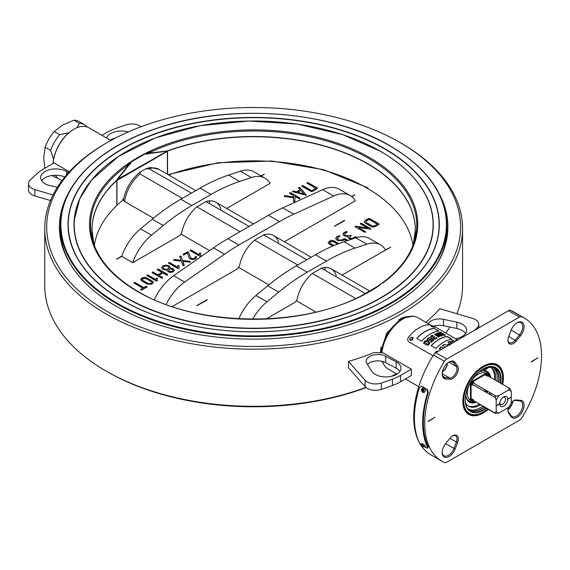 <?xml version="1.0" encoding="UTF-8"?>
<svg xmlns="http://www.w3.org/2000/svg" width="570" height="570" viewBox="0 0 570 570"><rect width="100%" height="100%" fill="white"/><g stroke="black" fill="none" stroke-linecap="round" stroke-linejoin="round"><path stroke-width="0.85" d="M502.006 384.023A27.467 15.86 120 0 0 499.94 368.676A27.467 15.86 120 0 0 483.132 367.194A27.467 15.86 120 0 0 464.372 394.632A27.467 15.86 120 0 0 473.392 414.654A27.467 15.86 120 0 0 483.132 412.053A27.467 15.86 120 0 0 487.713 408.768M499.94 368.676L498.992 367.344A28.179 16.266 120 0 0 496.349 364.743M467.336 407.949A24.353 14.058 120 0 0 481.871 408.776A24.353 14.058 120 0 0 484.586 406.959M498.871 382.214A24.353 14.058 120 0 0 491.105 366.781M468.191 413.514A28.179 16.266 120 0 0 471.768 414.504L473.392 414.654M468.17 408.847A24.289 14.022 120 0 0 469.488 409.794A24.289 14.022 120 0 0 481.636 408.59A24.289 14.022 120 0 0 484.308 406.802M468.782 409.338A24.289 14.022 120 0 0 480.175 407.75A24.289 14.022 120 0 0 482.854 405.961M498.6 382.057A24.289 14.022 120 0 0 493.777 367.721A24.289 14.022 120 0 0 492.302 367.051M497.14 381.209A24.289 14.022 120 0 0 493.029 367.337M430.272 324.886L417.618 317.583A29.633 17.107 120 0 0 405.94 317.511L404.322 318.16A27.937 16.131 120 0 0 401.373 319.613A27.937 16.131 120 0 0 381.636 352.866M405.94 317.511A29.633 17.107 120 0 0 402.805 319.05A29.633 17.107 120 0 0 381.95 352.88M382.634 361.458A29.633 17.107 120 0 0 387.985 368.911L397.005 374.12M395.338 324.18A26.719 15.426 120 0 0 382.563 346.311M408.483 316.678A26.861 15.511 120 0 0 406.666 316.692M447.336 363.275A6.897 3.983 -60 0 1 447.336 363.325A6.897 3.983 -60 0 1 442.463 371.775A6.897 3.983 -60 0 1 442.413 371.797M442.192 373.585A8.842 5.102 120 0 0 444.016 377.247A8.842 5.102 120 0 0 445.355 377.654L449.673 377.981A6.897 3.983 120 0 0 452.081 377.326A6.897 3.983 120 0 0 456.321 366.467L453.877 362.891A8.842 5.102 120 0 0 452.858 361.936A8.842 5.102 120 0 0 448.768 362.185M445.697 378.936A9.811 5.664 -60 0 1 442.185 373.991A9.811 5.664 -60 0 1 449.124 361.971L449.124 361.971A9.811 5.664 -60 0 1 455.159 362.548L457.61 366.125A7.873 4.546 -60 0 1 456.698 374.362A7.873 4.546 -60 0 1 450.022 379.264L445.697 378.936L445.355 377.654L442.997 376.293M450.022 438.209A7.873 4.546 -60 0 1 452.765 435.786L452.765 435.786A7.873 4.546 -60 0 1 457.61 442.584L455.159 448.989A9.811 5.664 -60 0 1 447.35 457.297A9.811 5.664 -60 0 1 442.185 452.53A9.811 5.664 -60 0 1 445.697 443.531L450.022 438.209M442.192 452.117A8.842 5.102 120 0 0 444.016 455.786A8.842 5.102 120 0 0 448.433 455.345A8.842 5.102 120 0 0 453.877 448.547L456.321 442.142A6.897 3.983 120 0 0 455.53 435.843A6.897 3.983 120 0 0 452.409 436.007M511.297 402.513A7.873 4.546 -60 0 1 513.492 400.724A7.873 4.546 -60 0 1 516.235 399.976L520.56 400.311A9.811 5.664 -60 0 1 522.042 412.089A9.811 5.664 -60 0 1 511.098 416.691L508.654 413.115A7.873 4.546 -60 0 1 507.927 410.364A7.873 4.546 -60 0 1 508.376 407.571M507.941 409.951A6.897 3.983 120 0 0 508.561 411.982L511.012 415.559A8.842 5.102 120 0 0 512.031 416.52A8.842 5.102 120 0 0 516.449 416.079A8.842 5.102 120 0 0 522.227 408.291A8.842 5.102 120 0 0 520.873 401.202A8.842 5.102 120 0 0 519.534 400.803L515.209 400.468A6.897 3.983 120 0 0 513.135 400.945M511.098 330.258A9.811 5.664 -60 0 1 517.14 322.706L517.14 322.706A9.811 5.664 -60 0 1 523.844 324.8A9.811 5.664 -60 0 1 520.56 335.716L516.235 341.038A7.873 4.546 -60 0 1 507.927 340.24A7.873 4.546 -60 0 1 508.654 336.656L511.098 330.258M507.941 339.827A6.897 3.983 120 0 0 509.359 342.606A6.897 3.983 120 0 0 512.808 342.264A6.897 3.983 120 0 0 515.209 340.147L519.534 334.825A8.842 5.102 120 0 0 520.873 322.663A8.842 5.102 120 0 0 516.783 322.919M483.125 366.218L483.132 366.218A28.664 16.551 120 0 0 462.861 401.323A28.664 16.551 120 0 0 483.132 413.029A28.664 16.551 120 0 0 488.412 409.167M502.697 384.422A28.664 16.551 120 0 0 483.132 366.218M462.861 401.123A28.179 16.266 120 0 0 468.697 413.827A28.179 16.266 120 0 0 482.783 412.431A28.179 16.266 120 0 0 487.785 408.811M502.07 384.059A28.179 16.266 120 0 0 496.876 365.021A28.179 16.266 120 0 0 482.954 366.318M444.5 462.498A4.859 2.807 120 0 0 446.773 462.177L519.484 420.197A4.859 2.807 120 0 0 521.757 417.896A82.593 47.681 120 0 0 524.421 318.096A82.593 47.681 120 0 0 521.757 316.742A4.859 2.807 120 0 0 519.484 317.062L446.773 359.043A4.859 2.807 120 0 0 444.5 361.344A82.593 47.681 120 0 0 441.836 461.144A82.593 47.681 120 0 0 444.5 462.498M524.421 318.096L513.428 311.747A82.593 47.681 120 0 0 510.763 310.401A4.859 2.807 120 0 0 508.49 310.721L435.779 352.695A4.859 2.807 120 0 0 433.506 355.003A82.593 47.681 120 0 0 419.285 442.484M507.963 409.588A9.811 5.664 120 0 0 512.836 401.152M512.979 401.052A8.842 5.102 -60 0 1 507.948 409.766M537.923 357.789L531.397 361.957L537.923 357.789M434.86 417.29L428.334 421.458L434.86 417.29M442.427 371.747A7.873 4.546 120 0 0 447.3 363.311M419.598 443.061A82.593 47.681 120 0 0 430.842 454.803L441.836 461.144M537.596 357.974L531.254 361.715M434.54 417.475L428.198 421.216M107.31 142.5A206.96 119.486 0 0 0 107.31 311.477A206.96 119.486 0 0 0 399.998 311.477A206.96 119.486 0 0 0 399.998 142.5A206.96 119.486 0 0 0 107.31 142.5L105.935 143.291A208.905 120.612 0 0 0 44.752 228.577L44.752 285.698A208.905 120.612 0 0 0 105.935 370.977L107.31 371.775A206.96 119.486 0 0 0 107.31 371.775A206.96 119.486 0 0 0 107.31 371.768A206.96 119.486 0 0 0 366.154 387.579M391.847 376.228A206.96 119.486 0 0 0 396.428 373.785M107.31 371.768L105.935 370.977A208.905 120.612 0 0 0 365.933 387.401M391.533 376.307A208.905 120.612 0 0 0 396.385 373.763M445.776 333.058A208.905 120.612 0 0 0 449.901 327.038M456.834 313.735A208.905 120.612 0 0 0 462.555 285.698L462.555 228.577A208.905 120.612 0 0 0 401.373 143.291L399.998 142.5L401.373 143.291M413.35 316.25L401.366 318.224L386.645 333.258L380.418 352.802A27.203 15.711 120 0 1 380.418 352.766M382.021 361.309L383.681 364.18M44.752 228.577A208.905 120.612 0 0 0 105.935 313.856A208.905 120.612 0 0 0 333.6 340.005A208.905 120.612 0 0 0 462.555 228.577M408.783 316.607A27.203 15.711 120 0 0 400.489 318.751M67.88 194.22A194.249 112.148 0 0 0 70.267 263.967A194.249 112.148 0 0 0 116.301 306.29A194.249 112.148 0 0 0 437.033 263.967A194.249 112.148 0 0 0 439.427 194.228M110.879 140.484L88.806 127.744A29.633 17.107 120 0 0 73.986 129.212L73.644 129.404A29.148 16.829 120 0 0 53.081 163.497M73.644 129.404L73.986 129.212A29.633 17.107 120 0 0 53.103 163.483M55.368 175.261A29.633 17.107 120 0 0 59.173 179.073L61.938 180.669M474.625 330.272A257.483 148.656 0 0 0 477.268 327.657A11.656 6.733 0 0 0 478.807 324.323A11.656 6.733 0 0 0 475.387 319.563A11.656 6.733 0 0 0 472.437 318.324L439.784 308.719A208.905 120.612 180 0 1 425.79 322.299M465.605 333.493A15.062 8.692 0 0 0 462.234 330.514A15.062 8.692 0 0 0 456.798 328.505L443.503 325.677A11.656 6.733 0 0 0 433.692 326.147M455.551 338.708A15.062 8.692 0 0 0 466.645 330.315A15.062 8.692 0 0 0 462.234 324.173A15.062 8.692 0 0 0 456.798 322.164L443.503 319.328A11.656 6.733 0 0 0 428.284 323.739M412.538 337.283C413.478 339.278 412.673 340.276 410.108 340.276C409.118 338.217 409.923 337.219 412.538 337.283L412.993 337.732M409.972 340.19L413.107 338.031M433.856 326.567C434.846 327.472 434.041 327.408 431.426 326.382C430.478 325.356 431.291 325.42 433.856 326.567L434.482 327.137M423.774 343.432L423.959 341.95A30.609 17.67 -60 0 1 424.151 341.751L424.964 342.221A30.609 17.67 120 0 0 424.935 342.257L424.956 342.727L427.529 344.216L428.113 344.095A30.609 17.67 -60 0 1 428.148 344.059L428.961 344.529A30.609 17.67 120 0 0 428.768 344.729L426.738 345.192L423.56 343.168M424.03 343.632L423.959 341.95M426.161 341.494L425.576 341.601A30.609 17.67 120 0 0 425.548 341.622L424.736 341.152A30.609 17.67 -60 0 1 424.921 340.967L426.994 340.596L429.702 342.157L429.73 343.746A30.609 17.67 120 0 0 429.545 343.931L428.733 343.461A30.609 17.67 -60 0 1 428.761 343.439L428.74 342.976L426.161 341.494M427.201 339.941L427.771 338.644L430.336 340.119L428.312 340.653L427.001 339.62M427.464 340.162L427.407 338.708M433.656 337.932L433.535 337.419M433.927 337.326L433.528 336.884A30.609 17.67 -60 0 1 434.026 336.585L434.768 337.012A30.609 17.67 120 0 0 434.269 337.319L433.927 337.326M435.516 338.979L435.501 338.559M435.957 338.502L435.487 338.017A30.609 17.67 -60 0 1 436.299 337.54L437.133 337.996A30.609 17.67 120 0 0 436.299 338.487L435.957 338.502M440.831 332.966L440.988 332.453L445.462 335.146A30.609 17.67 120 0 0 444.914 335.203L440.104 332.431A30.609 17.67 -60 0 1 440.653 332.367L440.988 332.453M443.332 334.854L444.144 335.324M435.088 334.576L435.159 333.906L441.885 335.88A30.609 17.67 120 0 0 441.308 336.072L434.283 334.198A30.609 17.67 -60 0 1 434.91 333.913L435.159 333.906M439.57 336.549L438.658 336.991L435.231 335.017L437.204 335.203L439.57 336.549L436.542 335.773M436.584 333.4L437.511 333.129L440.945 335.11L438.971 334.79L436.606 333.436M443.816 335.381L441.572 335.06L438.857 333.493L438.38 332.944L439.007 332.609A30.609 17.67 -60 0 1 439.52 332.517L440.339 332.98A30.609 17.67 120 0 0 439.983 333.044L443.168 334.882A30.609 17.67 -60 0 1 443.517 334.818L444.329 335.288A30.609 17.67 120 0 0 443.816 335.381M438.786 333.863L439.007 332.609M434.718 353.507L436.25 351.312L438.444 351.156M435.95 352.602L436.556 351.847L436.25 351.312M455.63 340.283L455.651 340.219A30.609 17.67 -60 0 1 457.183 340.311L457.503 340.433M445.712 346.959L442.349 345.605A30.609 17.67 -60 0 1 444.001 344.401L447.037 345.092A30.609 17.67 -60 0 1 448.854 344.024L450.193 344.935M451.497 343.625L449.937 342.299L450.058 341.451L452.145 343.247M449.716 344.651L448.989 344.002M450.286 344.323L448.034 342.086A30.609 17.67 -60 0 1 449.68 341.387L450.058 341.451M439.271 348.769L441.123 346.845L443.524 348.227M439.377 349.082L440.938 347.572L440.774 346.895M451.212 340.988L451.241 340.874A30.609 17.67 -60 0 1 453.05 340.454L455.124 341.53M452.046 341.487A29.633 17.107 -60 0 1 452.822 341.33L453.05 340.454M408.747 341.694L408.961 341.865C407.386 340.689 407.251 339.121 408.555 337.162A30.609 17.67 120 0 1 429.915 324.829L434.988 326.831L457.781 339.991M408.932 341.886L433.036 355.758M431.426 326.382L430.827 325.741M431.219 345.741A30.41 17.556 -60 0 1 447.151 336.571L447.201 336.393A30.609 17.67 120 0 0 431.112 345.684L435.922 348.462A30.609 17.67 120 0 1 452.01 339.164L447.201 336.393M451.718 339.207L447.151 336.571M438.587 331.198L434.098 328.398A30.609 17.67 120 0 0 416.734 338.423L421.543 341.195A30.609 17.67 120 0 1 438.907 331.177L434.098 328.398M416.841 338.48A30.41 17.556 -60 0 1 434.041 328.577M453.62 342.399L451.241 340.874M440.931 349.724L439.164 348.455M456.442 340.767L455.651 340.219M431.49 335.716A30.609 17.67 -60 0 1 432.324 335.217L433.115 335.702A30.609 17.67 120 0 0 432.302 336.179L431.49 335.716M435.687 338.879L433.399 339.121L430.692 337.554L430.877 336.101L435.687 338.879M428.041 338.167A30.609 17.67 -60 0 1 429.003 337.419L429.794 337.903A30.609 17.67 120 0 0 428.854 338.637L428.041 338.167M431.048 342.221L430.607 341.687A30.609 17.67 -60 0 1 431.419 340.988L432.231 341.451A30.609 17.67 120 0 0 431.397 342.178L431.048 342.221M432.039 340.475A30.609 17.67 -60 0 1 432.081 340.44L431.034 339.834A30.609 17.67 120 0 0 430.984 339.87L430.243 339.442A30.609 17.67 -60 0 1 431.212 338.68L433.791 340.212A30.609 17.67 120 0 0 432.851 340.945L432.039 340.475M101.902 135.304L106.69 132.539A48.585 28.051 180 0 1 114.855 128.749A257.483 148.656 180 0 1 126.006 124.859A11.656 6.733 180 0 1 140.028 125.941A11.656 6.733 180 0 1 141.153 126.697M106.611 138.025A15.062 8.692 180 0 1 128.236 131.941M110.302 140.156A15.062 8.692 180 0 1 115.453 138.04M411.333 369.196L411.333 375.537L400.617 381.729A48.585 28.051 180 0 1 392.452 385.52A257.483 148.656 180 0 1 381.301 389.417A11.656 6.733 180 0 1 367.272 388.327A11.656 6.733 180 0 1 365.128 386.624L348.491 367.771L348.491 361.423A208.905 120.612 0 0 0 374.148 352.488L383.183 352.944L411.333 369.196L400.617 375.381A48.585 28.051 180 0 1 392.452 379.171A257.483 148.656 180 0 1 381.301 383.069A11.656 6.733 180 0 1 367.272 381.978A11.656 6.733 180 0 1 365.128 380.276L348.491 361.423M396.129 361.85A15.062 8.692 180 0 1 396.556 362.093A15.062 8.692 180 0 1 400.966 368.234A15.062 8.692 180 0 1 391.668 376.271A15.062 8.692 180 0 1 375.26 374.383A15.062 8.692 180 0 1 371.775 371.248L366.873 363.575A11.656 6.733 180 0 1 366.154 361.238A11.656 6.733 180 0 1 373.136 355.074A11.656 6.733 180 0 1 385.726 356.3L396.129 361.85L396.129 368.199A15.062 8.692 180 0 1 396.556 368.434A15.062 8.692 180 0 1 399.926 371.412M367.458 364.487A11.656 6.733 180 0 1 385.726 362.648L396.129 368.199M69.376 171.762L54.064 162.927L43.349 169.112A48.585 28.051 0 0 0 36.779 173.829A257.483 148.656 0 0 0 30.032 180.263A11.656 6.733 0 0 0 28.5 183.604A11.656 6.733 0 0 0 31.913 188.364A11.656 6.733 0 0 0 34.87 189.603L53.031 194.947M28.5 183.604L28.5 189.953A11.656 6.733 0 0 0 31.913 194.712A11.656 6.733 0 0 0 34.87 195.945L50.474 200.54M68.464 172.76L66.776 171.705A15.062 8.692 0 0 0 66.369 171.456A15.062 8.692 0 0 0 49.953 169.575A15.062 8.692 0 0 0 40.655 177.605A15.062 8.692 0 0 0 45.073 183.754A15.062 8.692 0 0 0 50.502 185.763L57.406 187.231M64.802 177.013A15.062 8.692 0 0 0 41.696 180.775M166.39 150.729A0.969 0.527 -89 0 0 166.376 151.214L148.563 153.636C146.404 154.534 145.621 154.413 146.205 153.28L127.046 164.345A164.089 94.734 0 0 1 149.276 151.513L152.468 150.031L147.53 152.753C144.616 154.263 146.276 154.335 148.478 153.202L167.245 150.965A0.969 0.549 -44.4 0 0 167.11 151.157L117.641 179.351L116.957 180.462A0.969 0.563 0 0 0 116.822 180.555L117.363 179.037L128.934 164.481C130.936 163.198 131.734 161.702 129.062 163.419L124.474 166.191L130.11 162.571C131.342 162.657 131.014 163.419 129.133 164.858L117.641 179.351A0.969 0.485 30.2 0 1 117.363 179.037M128.856 163.326L130.494 162.45M147.495 152.568L145.913 153.551M363.346 294.654L363.738 294.426M365.876 293.172L366.745 292.674M367.5 292.239L367.985 291.961M366.296 292.859L366.709 292.617M414.682 238.253A161.659 93.33 0 0 0 415.309 230.059L413.35 244.466A161.688 93.352 0 0 0 342.527 151.884A161.688 93.352 0 0 0 167.245 150.965L167.566 151.264A0.969 0.563 0 0 0 167.395 151.342L167.11 151.157M129.133 164.858A0.969 0.541 47.4 0 1 128.934 164.481A163.148 94.192 0 0 0 93.188 242.207C99.437 261.21 114.413 277.654 138.111 291.548C195.759 326.453 300.468 328.341 361.786 295.566M117.149 179.999L116.992 179.977A161.688 93.352 0 0 0 93.95 244.459L91.998 230.059A161.659 93.33 0 0 0 92.618 238.253M376.143 287.28C395.936 274.177 408.597 259.158 414.119 242.207A163.148 94.192 0 0 0 335.545 143.74A163.148 94.192 0 0 0 148.478 153.202A0.969 0.563 -107.2 0 0 148.563 153.636M378.366 285.926C375.993 287.387 375.951 287.401 378.245 285.955L358.031 297.704A164.089 94.734 0 0 0 380.261 284.872L377.426 286.503M373.699 288.84L380.261 284.872M364.13 294.348L358.031 297.704A164.089 94.734 0 0 1 137.626 291.598A164.089 94.734 0 0 1 124.474 166.191M372.303 289.467L372.73 289.218M374.347 288.285L374.782 288.035M364.65 293.885L365.064 293.643M369.168 291.277L369.581 291.035M168.129 268.826L165.913 269.361L164.003 268.826L163.098 267.715L164.003 266.447L166.184 265.934L168.114 266.454L169.019 267.565L168.129 268.826M174.392 270.479L173.266 268.997L170.401 268.349L169.155 265.855L166.248 265.064L162.977 265.855L161.609 267.757L162.963 269.425L166.989 270.151L168.129 271.805L170.544 272.446L173.28 271.805L174.384 270.23L173.266 268.833L170.401 268.192L170.523 267.629M169.155 266.012L166.248 265.064M170.459 268.192L169.155 265.855M166.248 265.221L162.977 266.012L161.609 267.914M172.902 270.415L172.24 271.363L170.601 271.755L169.169 271.363L168.478 270.372L169.155 269.418L170.779 269.033L172.226 269.439L172.902 270.266L172.24 271.199L170.601 271.591L169.169 271.199L168.478 270.365M169.019 267.722L168.129 268.983L165.913 269.517L164.003 268.983L163.091 267.665M184.053 265.741L182.963 261.537M190.195 262.193L189.839 261.466L182.607 260.632L181.146 256.443L179.714 256.607M180.982 260.291L174.392 259.678L173.743 259.778L173.7 260.397M182.906 261.373L189.554 262.129L190.195 262.036L190.23 261.43L182.607 260.469L180.947 256.072L179.714 256.45L181.039 260.298L174.392 259.521L173.743 259.621L173.7 260.233L181.353 261.195L182.977 265.591L184.231 265.2L182.906 261.53M190.658 257.79L188.129 251.805L183.048 254.263L183.048 254.854L184.074 254.854L187.266 253.009L189.24 257.996L190.173 258.915L192.917 259.528L195.767 258.823L196.429 256.628L195.403 256.65L194.648 258.267L192.902 258.716L190.658 257.946L188.399 252.097M196.728 257.448L196.429 256.792L195.403 256.806L194.648 258.424L192.902 258.716M192.902 258.88L191.228 258.345M191.228 258.502L190.658 257.946M188.399 252.254L187.16 252.047L183.048 254.419L183.048 255.018M199.521 253.23L199.329 254.726L191.299 250.095L190.273 250.095L190.273 250.686L199.543 256.037L200.775 255.738L200.583 253.23L199.521 253.23L199.329 254.89L191.299 250.251L190.273 250.251L190.273 250.843M200.583 253.23L199.521 253.066M333.949 245.535L330.158 243.34L330.158 241.915L330.771 241.559L333.243 241.559L337.583 244.067M338.666 243.647L334.284 241.117L332.011 240.569L329.745 241.124L328.178 242.777M333.792 245.606L330.158 243.504L329.645 242.706M312.232 191.577L317.369 188.613L317.369 188.007L308.106 182.657L307.066 182.664L307.066 183.255L315.816 188.307L311.704 190.686L302.955 185.628L301.929 185.628L301.929 186.219L311.192 191.57L312.232 191.577M315.816 188.307L311.704 190.843L302.955 185.792L301.929 185.792L301.929 186.383M317.369 188.77L317.369 188.164L308.106 182.813L307.066 182.82L307.066 183.412M297.796 192.211L300.839 190.451L303.867 193.957L297.975 192.261M292.795 191.705L306.083 195.239L306.126 194.705L299.799 187.43L298.787 187.459L298.652 187.936L300.148 189.653L296.407 191.812L292.866 190.914L292.795 191.705M300.055 189.703L296.407 191.969L292.866 191.071L292.567 191.769M306.083 195.396L306.126 194.862L299.948 187.73L298.787 187.615L298.652 188.1M303.682 193.907L297.796 192.368M293.486 197.847L293.678 201.68L294.932 201.381L294.961 196.401L298.894 198.673L299.92 198.673L299.934 198.075L290.664 192.724L289.624 192.731L289.624 193.323L293.557 195.595L293.543 196.992L284.43 195.717L284.743 196.436L293.486 197.847M293.486 198.004L293.486 201.374M366.04 222.4L366.026 221.203L369.118 219.421L377.354 224.181L374.269 225.962L372.217 225.962L366.04 222.4M377.354 224.181L374.269 225.962M378.907 224.644L378.907 224.031L369.645 218.688L368.605 218.695L365 220.775L364.144 221.944M374.269 226.126L372.217 226.126L366.04 222.557L366.026 221.367M365 220.775L364.144 221.787L365.021 222.991L371.198 226.554L373.257 227.052L375.309 226.561L378.907 224.487L378.907 223.875L369.645 218.524L368.605 218.538L365 220.611M360.375 223.882L367.593 228.043L356.001 226.176L355.188 226.262L355.295 226.881L364.501 232.197L365.541 232.204L365.541 231.591L358.323 227.43L370.721 229.211L370.635 228.599L361.416 223.276L360.375 223.29L360.375 223.882M355.295 227.038L355.188 226.418L356.001 226.333L367.593 228.043M365.541 232.361L365.541 231.755L358.708 227.651M370.721 229.368L370.635 228.762L361.416 223.44L360.375 223.447L360.375 224.038M356.357 237.647L356.357 237.056L355.317 237.049L351.64 238.631L350.237 238.239L349.545 237.227L351.206 235.695L351.206 235.104L349.139 235.709L346.061 235.709L345.028 235.104L345.028 233.33L347.087 232.14L347.073 231.541L346.047 231.541L343.988 232.731C342.563 233.721 342.563 234.712 343.988 235.709L348.07 236.899L349.154 238.688L351.562 239.336M351.206 235.859L351.206 235.268L350.18 235.268L349.139 235.866L346.061 235.866L344.394 234.306M347.087 232.296L347.073 231.698L346.047 231.698L343.988 232.888L342.919 234.298M353.25 238.239L351.64 238.474L350.237 238.082L349.545 237.227M347.736 240.512L344.943 238.894L343.902 238.908L341.85 240.091L338.751 239.927L337.725 239.336L337.725 237.547L339.777 236.365L339.791 235.759L338.751 235.773L336.699 236.956L335.63 238.438L336.699 239.927L337.725 240.519L342.876 240.519L344.415 239.635L346.589 240.889M341.85 240.091L338.751 239.927M338.751 240.091L337.091 238.509M339.777 236.522L339.791 235.923L338.751 235.93L336.699 237.113L335.63 238.517M151.941 282.578L150.815 283.575L148.343 283.575L142.571 280.24L142.571 278.815L145.663 278.459L151.435 281.787L151.948 282.499L151.435 283.219M152.475 281.188L146.704 277.861L144.431 277.312L142.165 277.868L140.598 279.521L141.552 280.832L147.316 284.166L151.855 284.173L153.408 282.492L152.475 281.188L146.704 277.861M153.408 282.656L152.475 281.345M146.704 278.017L144.431 277.469L142.165 278.025L140.598 279.678M151.435 283.376L148.343 283.732L142.571 280.397L142.065 279.606M141.83 289.959L146.967 286.995L146.967 286.389L145.927 286.397L143.875 287.579L135.126 282.528L134.1 282.528L134.085 283.126L142.835 288.178L140.79 289.361L140.79 289.952L141.83 289.959M146.967 287.152L146.967 286.546L145.927 286.553L143.875 287.579M143.875 287.736L135.126 282.684L134.1 282.684L134.085 283.283M142.835 288.334L140.79 289.517L140.79 290.109M207.302 299.955L196.942 305.705M206.931 299.777L196.971 305.527L206.931 299.934M344.715 220.618L334.355 226.376M344.344 220.44L334.383 226.197L344.344 220.604M351.833 196.686L354.996 194.855L351.54 196.458M261.231 176.002L264.302 174.235L260.889 175.802M121.823 256.094L116.586 259.115L121.909 256.443M380.411 252.973L390.721 247.216L385.477 249.845M163.497 285.185L162.892 285.919M347.914 240.455L344.943 238.737L343.902 238.744L341.85 239.927M355.701 237.868L356.357 236.899L355.317 236.892L353.25 238.082M338.829 243.59L334.284 240.96L332.011 240.412L329.745 240.968L328.178 242.62L329.132 243.932L332.773 246.041M200.775 255.738L200.583 253.066M168.649 263.169L177.918 268.52L179.151 268.221L178.959 265.549L177.904 265.549L177.705 267.216L169.675 262.578L168.649 262.578L168.649 263.169M158.859 275.36L162.97 272.987L166.575 275.068L167.616 275.075L167.616 274.469L158.346 269.118L157.306 269.126L157.306 269.717L161.951 272.396L157.833 274.769L153.195 272.089L152.183 272.104L152.197 272.702L161.467 278.053L162.493 278.053L162.493 277.462L158.859 275.36M147.024 275.652L156.294 281.003L157.527 280.704L157.334 278.039L156.28 278.039L156.08 279.699L148.05 275.061L147.024 275.061L147.024 275.652M293.557 195.752L293.543 197.156L285.15 195.624M299.92 198.83L299.934 198.232L290.664 192.881L289.624 192.888L289.624 193.479M285.15 195.788L284.43 195.873L284.401 196.479M179.151 268.221L178.959 265.713L177.904 265.713L177.705 267.373L169.675 262.734L168.649 262.734L168.649 263.326M157.527 280.704L157.334 278.196L156.28 278.196L156.08 279.856L148.05 275.217L147.024 275.217L147.024 275.809M162.493 278.21L162.493 277.618L158.994 275.445M167.616 275.232L167.616 274.626L158.346 269.275L157.306 269.282L157.306 269.874M161.809 272.474L157.833 274.932L153.195 272.253L152.183 272.261L152.197 272.859M163.248 285.492L162.585 285.876M390.749 247.202L385.548 249.966M121.752 256.293L116.558 259.3M264.33 174.213L261.024 175.888M365.192 293.479L321.402 268.199M306.803 259.77L263.689 234.883M254.612 240.12L297.718 265.014M312.324 273.443L355.73 298.502M238.581 267.373L268.869 284.858M296.293 300.689L315.951 312.039M122.678 199.13L124.581 201.531L153.458 218.203M180.882 234.035L209.582 250.608M240.006 231.691L196.899 206.803M182.293 198.374L139.992 173.95L140.541 171.862L145.457 169.019A28.151 16.252 -60 0 1 151.185 167.573L149.383 167.673M191.378 193.13L149.076 168.706L145.457 169.019M249.09 226.447L205.977 201.559M166.077 304.48A38.867 22.437 -60 0 1 184.637 282.057L224.502 254.206A194.327 112.197 -60 0 1 238.866 245.043L279.428 221.623A194.327 112.197 -60 0 1 293.792 214.199L333.657 196.023A38.867 22.437 -60 0 1 350.215 195.581A38.867 22.437 -60 0 1 355.338 200.811L284.38 241.773M154.313 299.742A38.867 22.437 -60 0 1 173.643 275.716L213.515 247.857A194.327 112.197 -60 0 1 227.872 238.695L268.434 215.282A194.327 112.197 -60 0 1 282.798 207.858L322.663 189.675A38.867 22.437 -60 0 1 339.228 189.24L350.215 195.581M254.569 240.155A28.664 16.551 120 0 0 239.749 264.722A4.859 2.807 -60 0 1 236.465 269.439L172.119 306.589M263.654 234.897L254.647 240.098M278.545 242.328A28.664 16.551 120 0 0 263.732 234.869M252.759 319.164A38.867 22.437 -60 0 1 266.938 301.829L278.687 292.161A194.327 112.197 -60 0 1 307.259 272.196L326.468 261.11A194.327 112.197 -60 0 1 355.039 248.085L366.781 244.181A38.867 22.437 -60 0 1 380.503 244.865A38.867 22.437 -60 0 1 385.569 249.995L342.093 275.096M238.816 318.772A38.867 22.437 -60 0 1 255.944 295.481L267.693 285.812A194.327 112.197 -60 0 1 296.265 265.855L315.474 254.762A194.327 112.197 -60 0 1 344.045 241.737L355.794 237.84A38.867 22.437 -60 0 1 369.51 238.517L380.503 244.865M312.282 273.472A28.664 16.551 120 0 0 297.462 298.046A4.859 2.807 -60 0 1 294.177 302.763L266.247 318.887M321.366 268.221L312.36 273.422M336.257 275.645A28.664 16.551 120 0 0 321.444 268.185M325.263 269.296A28.664 16.551 120 0 0 324.601 267.53M265.079 178.225L254.085 171.876A38.867 22.437 -60 0 0 240.369 171.2L228.62 175.097A194.327 112.197 -60 0 0 200.049 188.121L180.84 199.215A194.327 112.197 -60 0 0 152.268 219.172L140.519 228.841A38.867 22.437 -60 0 0 121.738 256.343L132.732 262.692A38.867 22.437 -60 0 1 151.513 235.189L163.262 225.52A194.327 112.197 -60 0 1 191.834 205.556L211.042 194.47A194.327 112.197 -60 0 1 239.607 181.445L251.356 177.541A38.867 22.437 -60 0 1 265.079 178.225A38.867 22.437 -60 0 1 270.144 183.355L226.668 208.456M196.857 206.832A28.664 16.551 120 0 0 182.037 231.406A4.859 2.807 -60 0 1 178.752 236.123L132.732 262.692M205.941 201.581L196.935 206.782M220.832 209.005A28.664 16.551 120 0 0 206.012 201.545M209.838 202.656A28.664 16.551 120 0 0 209.176 200.889M68.906 132.782L59.693 134.684A30.125 17.392 120 0 0 50.63 150.387L53.587 159.322M52.518 175.453A30.125 17.392 120 0 0 54.464 176.914A30.125 17.392 120 0 0 57.819 178.132M59.693 134.684L54.207 131.52L62.65 125.044L73.872 120.17A30.125 17.392 120 0 1 79.102 121.574L84.581 124.745A30.125 17.392 120 0 0 79.351 123.334L73.872 120.17M87.317 127.039A30.125 17.392 120 0 0 84.581 124.745M79.351 123.334L76.85 127.78M54.207 131.52A30.125 17.392 120 0 0 45.144 147.217L50.63 150.387M44.823 168.264L43.755 157.769L45.144 147.217M428.319 446.88L427.771 448.212L428.319 446.88A82.593 47.681 -60 0 1 428.319 392.481L427.685 392.523L426.78 389.353L422.413 386.46L421.023 386.353L419.442 387.764A83.562 48.243 120 0 0 419.442 442.805L421.793 445.142M428.319 392.481L427.4 389.339L426.78 389.353M425.099 447.051L426.78 448.02L427.685 447.564A83.562 48.243 -60 0 1 427.685 392.523M421.793 386.474L421.023 386.353M499.719 403.553L499.726 403.973A5.686 3.285 120 0 0 503.738 406.161A5.686 3.285 120 0 0 507.756 399.335L507.243 399.207L507.756 399.071A5.686 3.285 120 0 0 503.738 396.884L503.738 396.884A5.686 3.285 120 0 0 499.726 403.71L496.185 405.755L496.185 400.389L495.002 396.649A14.578 8.415 120 0 1 495.152 396.392L498.978 395.544A12.633 7.296 120 0 0 496.185 400.389M499.769 403.132A4.133 2.387 120 0 0 500.574 404.465A4.133 2.387 120 0 0 502.64 404.258A4.133 2.387 120 0 0 505.341 400.617A4.133 2.387 120 0 0 504.707 397.311A4.133 2.387 120 0 0 503.146 397.276M488.526 376.236A15.547 8.977 120 0 0 478.323 374.155A15.547 8.977 120 0 0 467.528 390.678A15.547 8.977 120 0 0 474.24 400.988M466.83 398.801A16.865 9.733 120 0 0 474.717 401.266M486.702 375.822A13.744 7.937 120 0 0 485.704 375.324L486.189 375.794L487.614 375.716L509.281 388.22L508.504 390.044L498.978 395.544M487.151 376.157L486.367 374.661A14.578 8.415 120 0 0 486.217 374.576L485.704 375.324M495.822 395.993L474.155 383.482L473.884 382.427L471.796 382.905A14.578 8.415 120 0 0 471.647 383.161L472.281 385.213L473.328 384.914L494.995 397.425M473.485 382.385A13.744 7.937 120 0 0 472.038 384.885M470.421 383.631L471.105 383.631L471.105 399.178L470.421 399.178L470.421 383.631A1.461 0.841 -60 0 1 470.713 382.634A15.062 8.692 -60 0 1 470.87 382.363A1.461 0.841 -60 0 1 471.589 381.608L485.049 373.834A1.461 0.841 -60 0 1 485.775 373.756A15.062 8.692 -60 0 1 485.925 373.849A1.461 0.841 -60 0 1 486.217 374.511L486.217 374.576M499.726 403.973L496.185 406.018L496.185 411.383L494.995 412.972L473.328 400.461L472.281 398.957L471.647 399.819A14.578 8.415 120 0 0 471.796 399.905L473.485 399.834M472.038 399A13.744 7.937 120 0 0 472.965 399.62M474.155 400.938L495.002 413.307A14.578 8.415 120 0 0 495.152 413.393L498.978 413.001L508.504 407.5A12.633 7.296 120 0 0 511.297 402.655L511.297 397.29L507.756 399.335M496.185 411.383A12.633 7.296 120 0 0 498.978 413.001M485.925 392.189L486.217 391.576A14.578 8.415 120 0 0 486.367 391.319L486.751 390.756L486.217 390.45M486.039 392.26A13.744 7.937 120 0 0 486.866 390.828M471.597 399.784L471.589 399.855A1.461 0.841 -60 0 1 470.87 399.933A15.062 8.692 -60 0 1 470.713 399.841A1.461 0.841 -60 0 1 470.421 399.178M485.668 392.039A15.547 8.977 120 0 0 486.495 390.614M485.526 391.676A16.865 9.733 120 0 0 486.103 390.671M489.01 376.521A16.865 9.733 120 0 0 482.933 370.92M486.174 390.429A1.461 0.841 -60 0 1 485.925 391.063A15.062 8.692 -60 0 1 485.775 391.326A1.461 0.841 -60 0 1 485.348 391.861M485.049 373.834L485.398 374.433L471.932 382.206L471.589 381.608M485.398 374.433L485.925 374.732M471.932 382.206L472.459 382.506M507.756 399.071L511.297 397.026L511.297 391.661L509.73 388.149A14.578 8.415 120 0 0 509.58 388.063L509.281 388.22M511.297 391.661A12.633 7.296 120 0 0 508.504 390.044M471.105 383.631L471.632 383.938M471.105 399.178L471.632 399.484M488.44 391.732L491.141 393.293A4.133 2.387 120 0 0 490.314 394.725M479.078 371.953A17.734 10.239 -60 0 1 490.713 377.504M487.592 391.241A17.734 10.239 -60 0 1 486.766 392.673M486.174 392.338A17.25 9.961 120 0 0 487.001 390.906M489.951 377.062A17.25 9.961 120 0 0 486.602 371.711A17.25 9.961 120 0 0 478.992 372.025M485.505 371.22A17.25 9.961 -60 0 1 486.189 371.939M484.942 389.716A17.25 9.961 -60 0 1 484.115 391.148M465.825 394.839A17.25 9.961 120 0 0 469.352 401.586A17.25 9.961 120 0 0 475.658 401.807M469.345 401.116A17.25 9.961 -60 0 1 468.383 400.881M476.427 402.249A17.734 10.239 -60 0 1 465.804 394.946M423.147 389.481A0.727 0.563 -91.6 0 0 422.705 390.813A0.727 0.563 -91.6 0 0 423.147 389.481M425.334 446.652A2.33 0.634 -138.4 0 0 422.84 443.909A2.33 0.634 -138.4 0 0 421.907 443.617M422.705 445.512L423.474 446.403L422.705 445.512M495.587 380.311A22.394 12.932 120 0 0 491.098 367.451A22.394 12.932 120 0 0 490.692 367.23A4.859 2.807 120 0 0 486.809 368.833A3.085 1.781 -60 0 1 485.825 369.666A3.085 1.781 -60 0 1 484.286 369.823A3.085 1.781 -60 0 1 483.674 368.797M468.134 405.876A22.394 12.932 120 0 0 478.729 404.458A22.394 12.932 120 0 0 479.47 404.009M465.59 402.94A22.394 12.932 120 0 0 468.704 406.239A22.394 12.932 120 0 0 479.897 405.135A22.394 12.932 120 0 0 480.638 404.686M485.106 368.099A1.211 0.698 120 0 0 485.22 368.199A1.211 0.698 120 0 0 485.825 368.135A1.211 0.698 120 0 0 486.374 367.593M489.096 394.02A22.394 12.932 120 0 0 489.951 392.609M494.418 379.641A22.394 12.932 120 0 0 490.535 367.166M490.264 394.697A22.394 12.932 120 0 0 490.528 394.262M484.286 369.823L483.118 369.146A3.085 1.781 -60 0 1 483.082 369.125M473.663 411.113A25.75 14.863 120 0 0 474.703 410.906M497.346 371.683A25.75 14.863 120 0 0 497.004 370.678M500.738 383.289A25.337 14.628 120 0 0 483.132 368.933A25.337 14.628 120 0 0 465.213 399.969A25.337 14.628 120 0 0 483.132 410.315A25.337 14.628 120 0 0 486.445 408.034M500.232 382.997A24.881 14.364 120 0 0 491.725 366.824A24.881 14.364 120 0 0 482.904 369.175A24.881 14.364 120 0 0 467.657 388.149A24.881 14.364 120 0 0 467.678 408.469A24.881 14.364 120 0 0 482.904 409.809A24.881 14.364 120 0 0 485.946 407.75M407.6 316.92A26.719 15.426 120 0 0 399.449 319.492A26.719 15.426 120 0 0 398.822 319.87M381.038 347.03A26.719 15.426 120 0 0 380.56 352.809M450.022 379.264L449.673 377.981L442.199 373.664M508.654 413.115L508.561 411.982M521.757 316.742L510.763 310.401M444.5 361.344L433.506 355.003M446.773 359.043L435.779 352.695M519.484 317.062L508.49 310.721M516.235 341.038L508.746 336.414M520.56 335.716L511.197 330.009M515.209 400.468L516.235 399.976M519.534 400.803L520.56 400.311M511.098 416.691L511.012 415.559M455.159 448.989L445.541 443.731M457.61 442.584L449.858 438.408M457.61 366.125L456.321 366.467L448.847 362.149M455.159 362.548L453.877 362.891L451.518 361.53M60.42 225.855A193.294 111.599 0 0 0 70.723 264.708M436.584 264.708A193.294 111.599 0 0 0 446.887 225.855M443.503 319.328L443.503 325.677M456.798 322.164L456.798 328.505M477.268 327.657L477.268 328.74M365.128 386.624L365.128 380.276M385.726 362.648L385.726 356.3M381.301 389.417L381.301 383.069M392.452 385.52L392.452 379.171M400.617 381.729L400.617 375.381M34.87 189.603L34.87 195.945M66.776 171.705L66.776 174.669M116.857 180.327A161.659 93.33 0 0 0 91.998 230.059M117.014 303.888A193.237 111.563 0 0 0 327.6 328.078A193.237 111.563 0 0 0 446.887 225.008C446.082 194.235 427.179 167.865 390.186 145.892C331.37 110.829 231.541 102.978 158.645 127.666C98.867 146.761 59.8 185.343 60.42 225.008A193.237 111.563 0 0 0 117.014 303.888M117.356 303.297A192.753 111.285 0 0 0 389.944 303.297A192.753 111.285 0 0 0 389.944 145.92A192.753 111.285 0 0 0 117.356 145.92A192.753 111.285 0 0 0 117.356 303.297M122.379 300.397A185.649 107.181 0 0 0 384.928 300.397A185.649 107.181 0 0 0 384.928 148.82A185.649 107.181 0 0 0 122.379 148.82A185.649 107.181 0 0 0 122.379 300.397A185.457 107.075 0 0 1 68.379 229.496A185.457 107.075 0 0 1 178.902 126.768A185.457 107.075 0 0 1 384.793 149.048A185.457 107.075 0 0 1 438.928 229.496A185.457 107.075 0 0 1 375.801 305.328M122.514 300.468A185.457 107.075 0 0 0 131.506 305.328M380.539 151.349A179.443 103.605 0 0 0 126.768 151.349A179.443 103.605 0 0 0 126.768 297.868A179.443 103.605 0 0 0 380.539 297.868A179.443 103.605 0 0 0 380.539 151.349A179.636 103.712 0 0 0 371.839 146.654M135.46 146.654A179.636 103.712 0 0 0 74.193 220.162A179.636 103.712 0 0 0 126.626 298.096A179.636 103.712 0 0 0 326.054 319.67A179.636 103.712 0 0 0 433.115 220.162A179.636 103.712 0 0 0 380.674 151.421M167.566 151.264L167.566 174.335M167.395 174.235L167.395 151.342L116.957 180.462L116.957 205.3M116.822 205.428L116.822 180.555M415.309 230.059A161.659 93.33 0 0 0 331.776 148.357A161.659 93.33 0 0 0 167.509 151.086M382.826 283.026A164.089 94.734 0 0 0 369.681 157.619A164.089 94.734 0 0 0 152.468 150.031M412.972 245.485A159.871 92.304 0 0 0 366.702 187.901A159.871 92.304 0 0 0 168.684 174.983M123.106 199.885A159.871 92.304 0 0 0 94.335 245.485M124.581 201.531A28.664 16.551 -60 0 1 139.992 173.95M123.412 200.433A28.151 16.252 -60 0 1 140.541 171.862M149.076 168.706A28.664 16.551 -60 0 1 158.866 169.311L151.185 167.573M173.643 275.716L184.637 282.057M213.515 247.857L224.502 254.206M227.872 238.695L238.866 245.043M268.434 215.282L279.428 221.623M282.798 207.858L293.792 214.199M322.663 189.675L333.657 196.023M255.944 295.481L266.938 301.829M267.693 285.812L278.687 292.161M296.265 265.855L307.259 272.196M315.474 254.762L326.468 261.11M344.045 241.737L355.039 248.085M355.794 237.84L366.781 244.181M140.519 228.841L151.513 235.189M152.268 219.172L163.262 225.52M180.84 199.215L191.834 205.556M200.049 188.121L211.042 194.47M228.62 175.097L239.607 181.445M240.369 171.2L251.356 177.541M422.741 392.345A2.422 1.867 -91.6 0 0 423.296 392.538A2.422 1.867 -91.6 0 0 425.284 390.771A2.422 1.867 -91.6 0 0 424.215 387.921A2.422 1.867 -91.6 0 0 423.161 387.735C421.116 388.968 420.931 390.486 422.619 392.303L423.296 392.538C425.605 391.732 425.918 390.194 424.244 387.928L423.161 387.735M422.484 391.476A1.461 1.119 -91.6 0 0 423.368 388.818A1.461 1.119 -91.6 0 0 422.484 391.476M425.277 446.923A2.422 0.663 -138.4 0 0 424.707 445.598A2.422 0.663 -138.4 0 0 422.741 443.937A2.422 0.663 -138.4 0 0 421.65 443.702L423.503 446.88L425.277 446.923C425.605 446.388 424.793 445.384 422.826 443.895L421.65 443.702M423.368 446.738A1.461 0.399 -138.4 0 0 423.959 446.51A1.461 0.399 -138.4 0 0 422.484 445.099A1.461 0.399 -138.4 0 0 421.9 445.32A1.461 0.399 -138.4 0 0 423.368 446.738M467.678 408.469C460.695 400.104 469.965 375.944 483.025 369.153L491.725 366.824M468.882 409.445L469.488 409.794M493.171 367.372L493.777 367.721M405.398 378.964L418.772 386.688M478.807 324.323L478.807 327.857M438.195 333.813L438.38 332.944M446.887 231.448L446.887 225.008M68.379 229.496C71.072 256.999 89.105 280.632 122.472 300.39C136.323 308.37 151.969 314.932 169.397 320.076C185.984 324.943 203.433 328.306 221.759 330.165C300.476 338.829 385.42 313.97 419.848 272.239C431.355 258.752 437.717 244.502 438.928 229.496M74.193 220.162L79.793 198.645L91.435 180.17L118.467 156.401L155.631 137.776L200.156 125.678L248.691 121.011L297.291 124.082L342.656 134.598L380.639 151.342C412.979 170.48 430.478 193.422 433.115 220.162M60.42 231.448L60.42 225.008M367.828 187.787L323.732 169.703L271.883 161.046L218.011 162.756L168.086 174.641M273.479 235.488L311.17 257.248M331.191 268.805L369.595 290.978M253.458 223.924L215.766 202.165M195.745 190.608L158.866 169.311M52.048 175.517L54.464 176.914"/></g></svg>
